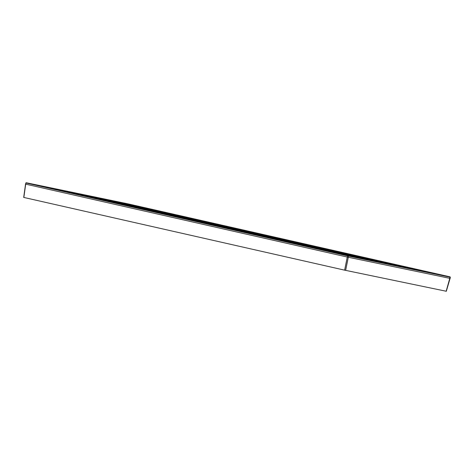 <?xml version="1.0" encoding="UTF-8"?>
<svg xmlns="http://www.w3.org/2000/svg" width="474" height="474" viewBox="0 0 474 474"><rect width="100%" height="100%" fill="white"/><g stroke="black" fill="none" stroke-linecap="round" stroke-linejoin="round"><path stroke-width="0.71" d="M172.044 214.497L105.856 200.455L57.81 189.564L124.152 203.334L171.985 214.195L105.85 200.455L57.816 189.564M233.605 228.45L167.417 214.408L119.371 203.518L185.713 217.288L233.546 228.148L167.411 214.408L119.377 203.518M295.166 242.404L228.978 228.361L180.932 217.471L247.274 231.241L295.106 242.101L228.972 228.361L180.938 217.471M356.726 256.357L290.538 242.315L242.492 231.425L308.835 245.194L356.667 256.055L290.538 242.315L242.498 231.425M304.267 245.408L368.973 258.84L418.441 270.038L352.099 256.268L304.314 245.437M449.903 276.834L128.395 203.956L26.26 182.751L347.851 255.646L449.903 276.834L449.826 278.339L347.223 257.032L25.632 184.131M449.826 278.339L450.152 278.404L450.3 277.195L449.992 276.846L128.401 203.956L25.833 182.94L347.561 255.859L450.3 277.195M449.785 278.333L446.17 291.237L344.622 270.156L23.842 197.451L25.691 184.155M73.032 193.013L123.856 203.571L156.853 211.048M134.592 206.966L185.417 217.525L218.413 225.002M196.153 220.92L246.978 231.478L279.974 238.955M257.714 234.873L308.538 245.431L341.535 252.909M319.275 248.826L369.086 259.165L403.096 266.862M368.973 258.84L368.95 259.776M26.111 182.994L25.472 184.102M26.26 182.751L25.632 184.143M347.851 255.646L347.223 257.032M348.42 255.77L348.343 257.275M348.301 257.264L345.635 270.376M347.282 257.044L344.622 270.156M122.725 203.026L122.707 203.962M124.152 203.334L123.726 204.176M184.285 216.979L184.268 217.916M185.713 217.288L185.287 218.129M245.846 230.933L245.828 231.869M247.274 231.241L246.847 232.082M307.413 244.886L307.389 245.822M308.835 245.194L308.408 246.036M304.053 245.378L304.083 245.674M418.287 270.31L352.099 256.268L304.059 245.378M370.395 259.148L369.969 259.989M25.549 184.125L23.7 197.415M450.075 278.392L446.312 291.273M57.81 189.564L57.84 189.861M119.371 203.518L119.401 203.814M180.932 217.471L180.961 217.767M242.492 231.425L242.522 231.721"/></g></svg>
